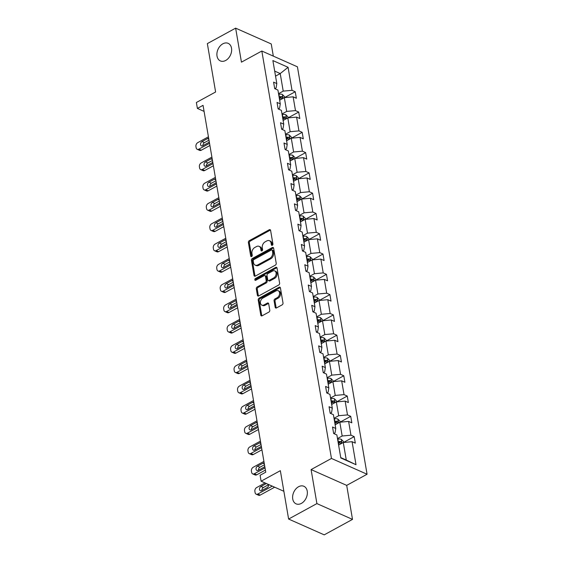 <?xml version="1.0" encoding="UTF-8"?>
<svg xmlns="http://www.w3.org/2000/svg" width="563" height="563" viewBox="0 0 563 563"><rect width="100%" height="100%" fill="white"/><g stroke="black" fill="none" stroke-linecap="round" stroke-linejoin="round"><path stroke-width="0.84" d="M298.559 486.742A9.613 6.855 -66.1 0 0 292.725 495.693A9.613 6.855 -66.1 0 0 296.082 503.85A9.613 6.855 -66.1 0 0 301.402 503.385A9.613 6.855 -66.1 0 0 307.243 494.434A9.613 6.855 -66.1 0 0 303.879 486.277A9.613 6.855 -66.1 0 0 298.559 486.742M222.849 43.815A9.613 6.855 -66.1 0 0 217.008 52.767A9.613 6.855 -66.1 0 0 220.372 60.924A9.613 6.855 -66.1 0 0 225.693 60.459A9.613 6.855 -66.1 0 0 231.534 51.507A9.613 6.855 -66.1 0 0 228.17 43.351A9.613 6.855 -66.1 0 0 222.849 43.815M272.295 245.292A1.035 0.739 -66.1 0 0 272.921 243.976L270.599 230.408A1.471 1.049 -66.1 0 0 270.085 229.669A1.471 1.049 -66.1 0 0 269.269 229.739L249.275 240.668A1.471 1.049 -66.1 0 0 248.389 242.554L250.704 256.116A1.035 0.739 -66.1 0 0 252.259 255.264L251.957 253.512A4.715 3.364 -66.1 0 1 254.814 247.481L256.482 246.573A4.715 3.364 -66.1 0 1 259.093 246.348A4.715 3.364 -66.1 0 1 260.732 248.712L261.035 250.472A1.035 0.739 -66.1 0 0 262.59 249.62L262.288 247.868A4.715 3.364 -66.1 0 1 265.145 241.837L266.813 240.929A4.715 3.364 -66.1 0 1 269.424 240.697A4.715 3.364 -66.1 0 1 271.063 243.068L271.366 244.821A1.035 0.739 -66.1 0 0 272.295 245.292M273.322 56.124L271.239 43.949L235.637 28.15L207.346 43.611L215.615 91.987L196.374 102.501L197.388 108.42L204.08 111.39M352.508 519.389L346.695 485.383L311.093 469.584L316.906 503.589L352.508 519.389L324.218 534.85L288.615 519.051L280.346 470.675L261.105 481.189L283.872 491.288M316.906 503.589L288.615 519.051M275.173 307.257A1.471 1.049 -66.1 0 0 275.687 307.996A1.471 1.049 -66.1 0 0 276.503 307.926L282.112 304.864A1.471 1.049 -66.1 0 0 283.006 302.978L280.43 287.918A1.471 1.049 -66.1 0 0 279.917 287.172A1.471 1.049 -66.1 0 0 279.1 287.25L259.107 298.172A1.471 1.049 -66.1 0 0 258.213 300.058L260.789 315.118A1.471 1.049 -66.1 0 0 261.302 315.864A1.471 1.049 -66.1 0 0 262.119 315.787L268.896 312.085A1.471 1.049 -66.1 0 0 269.79 310.206L268.685 303.76A1.471 1.049 -66.1 0 0 268.171 303.014A1.471 1.049 -66.1 0 0 267.355 303.084L263.998 304.921A3.941 2.815 -66.1 0 1 261.816 305.118A3.941 2.815 -66.1 0 1 260.437 301.768A3.941 2.815 -66.1 0 1 262.83 298.094L275.99 290.902A3.941 2.815 -66.1 0 1 278.171 290.712A3.941 2.815 -66.1 0 1 279.551 294.055A3.941 2.815 -66.1 0 1 277.158 297.728L274.962 298.932A1.471 1.049 -66.1 0 0 274.075 300.811L275.173 307.257L276.137 307.687A1.471 1.049 -66.1 0 0 276.25 308.031M261.105 481.189L260.099 475.271L265.757 472.181L203.046 105.33L197.388 108.42M311.093 469.584L331.459 458.451L261.823 51.022L297.426 66.821L367.069 474.243L331.459 458.451M235.637 28.15L241.45 62.155L261.823 51.022M275.328 265.166A1.471 1.049 -66.1 0 0 276.222 263.28L273.646 248.22A1.471 1.049 -66.1 0 0 273.132 247.481A1.471 1.049 -66.1 0 0 272.316 247.551L252.323 258.48A1.471 1.049 -66.1 0 0 251.429 260.359L254.004 275.42A1.471 1.049 -66.1 0 0 254.518 276.166A1.471 1.049 -66.1 0 0 255.335 276.095L275.328 265.166M277.038 268.065L279.614 283.126A1.471 1.049 -66.1 0 1 278.72 285.012L258.727 295.941A1.471 1.049 -66.1 0 1 257.91 296.011A1.471 1.049 -66.1 0 1 257.397 295.272L256.292 288.826A1.471 1.049 -66.1 0 1 257.185 286.94L265.3 282.513A1.471 1.049 -66.1 0 0 266.186 280.627L265.454 276.349A1.471 1.049 -66.1 0 0 264.948 275.61A1.471 1.049 -66.1 0 0 264.131 275.68L255.686 280.297A1.035 0.739 -66.1 0 1 255.384 278.509L275.708 267.397A1.471 1.049 -66.1 0 1 276.524 267.326A1.471 1.049 -66.1 0 1 277.038 268.065M340.805 457.965L336.871 434.953L333.648 433.517L332.536 427.014L335.759 428.45L333.402 414.664L330.178 413.235L329.066 406.732L332.297 408.161L329.939 394.374L326.716 392.946L325.604 386.443L328.827 387.872L326.47 374.092L323.246 372.657L322.135 366.154L325.358 367.59L323 353.803L319.777 352.375L318.665 345.872L321.888 347.301L319.531 333.514L316.307 332.086L315.196 325.583L318.426 327.012L316.068 313.232L312.845 311.796L311.733 305.294L314.956 306.729L312.599 292.943L309.376 291.514L308.264 285.012L311.487 286.44L309.129 272.654L305.906 271.225L304.794 264.723L308.017 266.151L305.667 252.372L302.437 250.936L301.332 244.433L304.555 245.869L302.197 232.083L298.974 230.654L297.862 224.151L301.085 225.58L298.728 211.794L295.505 210.365L294.393 203.862L297.616 205.291L295.258 191.511L292.035 190.076L290.923 183.573L294.146 185.009L291.796 171.222L288.566 169.794L287.461 163.291L290.684 164.72L288.326 150.933L285.103 149.505L283.991 143.002L287.214 144.431L284.857 130.651L281.634 129.216L280.522 122.713L283.745 124.149L281.387 110.362L278.164 108.933L277.052 102.431L280.275 103.859L277.925 90.073L274.702 88.644L273.59 82.142L276.813 83.57L272.879 60.558L288.08 67.3L292.014 90.319L295.237 91.748L296.349 98.251L293.126 96.822L295.484 110.608L298.707 112.037L299.819 118.54L296.595 117.111L298.953 130.89L302.176 132.326L303.288 138.829L300.065 137.393L302.415 151.18L305.639 152.608L306.751 159.111L303.527 157.682L305.885 171.469L309.108 172.897L310.22 179.4L306.997 177.971L309.354 191.751L312.578 193.186L313.69 199.689L310.466 198.253L312.824 212.04L316.047 213.468L317.159 219.971L313.929 218.543L316.286 232.329L319.51 233.758L320.621 240.26L317.398 238.832L319.756 252.611L322.979 254.047L324.091 260.549L320.868 259.114L323.225 272.9L326.449 274.329L327.56 280.831L324.337 279.403L326.695 293.189L329.918 294.618L331.03 301.121L327.8 299.692L330.157 313.471L333.38 314.907L334.492 321.41L331.269 319.974L333.627 333.76L336.85 335.189L337.962 341.692L334.739 340.263L337.096 354.05L340.319 355.478L341.431 361.981L338.208 360.552L340.559 374.332L343.789 375.767L344.894 382.263L341.671 380.834L344.028 394.621L347.251 396.049L348.363 402.552L345.14 401.123L347.498 414.91L350.721 416.339L351.833 422.841L348.61 421.413L350.967 435.192L354.19 436.628L355.302 443.123L352.079 441.695L356.013 464.714L340.805 457.965M335.133 424.769L339.813 422.215L342.17 436.001L337.49 438.556M342.17 436.001L350.967 435.192M339.813 422.215L348.61 421.413M333.732 433.559L335.048 432.841L335.759 428.45M331.663 404.487L336.343 401.926L338.701 415.712L334.021 418.274M338.701 415.712L347.498 414.91M336.343 401.926L345.14 401.123M330.27 413.27L331.579 412.552L332.297 408.161M328.201 384.198L332.881 381.644L335.238 395.423L330.551 397.985M335.238 395.423L344.028 394.621M332.881 381.644L341.671 380.834M326.8 392.981L328.116 392.263L328.827 387.872M324.731 363.909L329.411 361.355L331.769 375.141L327.089 377.696M331.769 375.141L340.559 374.332M329.411 361.355L338.208 360.552M323.331 372.699L324.647 371.981L325.358 367.59M321.262 343.627L325.942 341.065L328.299 354.852L323.619 357.414M328.299 354.852L337.096 354.05M325.942 341.065L334.739 340.263M319.861 352.41L321.177 351.692L321.888 347.301M317.792 323.338L322.479 320.783L324.83 334.563L320.15 337.124M324.83 334.563L333.627 333.76M322.479 320.783L331.269 319.974M316.399 332.121L317.708 331.403L318.426 327.012M314.33 303.049L319.01 300.494L321.367 314.281L316.68 316.835M321.367 314.281L330.157 313.471M319.01 300.494L327.8 299.692M312.929 311.839L314.245 311.121L314.956 306.729M310.86 282.767L315.54 280.205L317.898 293.992L313.218 296.553M317.898 293.992L326.695 293.189M315.54 280.205L324.337 279.403M309.46 291.55L310.776 290.832L311.487 286.44M307.391 262.478L312.071 259.923L314.428 273.702L309.749 276.264M314.428 273.702L323.225 272.9M312.071 259.923L320.868 259.114M305.99 271.26L307.307 270.543L308.017 266.151M303.921 242.196L308.608 239.634L310.959 253.42L306.279 255.975M310.959 253.42L319.756 252.611M308.608 239.634L317.398 238.832M302.528 250.978L303.844 250.261L304.555 245.869M300.459 221.906L305.139 219.345L307.497 233.131L302.81 235.693M307.497 233.131L316.286 232.329M305.139 219.345L313.929 218.543M299.059 230.689L300.375 229.971L301.085 225.58M296.99 201.617L301.669 199.063L304.027 212.842L299.347 215.404M304.027 212.842L312.824 212.04M301.669 199.063L310.466 198.253M295.589 210.4L296.905 209.682L297.616 205.291M293.52 181.335L298.2 178.774L300.558 192.56L295.878 195.115M300.558 192.56L309.354 191.751M298.2 178.774L306.997 177.971M292.12 190.118L293.436 189.4L294.146 185.009M290.051 161.046L294.738 158.484L297.088 172.271L292.408 174.833M297.088 172.271L305.885 171.469M294.738 158.484L303.527 157.682M288.657 169.829L289.973 169.111L290.684 164.72M286.588 140.757L291.268 138.202L293.626 151.982L288.939 154.543M293.626 151.982L302.415 151.18M291.268 138.202L300.065 137.393M285.188 149.54L286.504 148.822L287.214 144.431M283.119 120.475L287.799 117.913L290.156 131.7L285.476 134.254M290.156 131.7L298.953 130.89M287.799 117.913L296.595 117.111M281.718 129.258L283.034 128.54L283.745 124.149M279.649 100.186L284.329 97.624L286.687 111.411L282.007 113.972M286.687 111.411L295.484 110.608M284.329 97.624L293.126 96.822M278.249 108.969L279.565 108.251L280.275 103.859M275.539 76.125L280.219 73.57L283.217 91.122L278.537 93.683M283.217 91.122L292.014 90.319M288.08 67.3L280.219 73.57L274.681 71.114M346.695 485.383L367.069 474.243M340.742 457.599L346.28 460.055L343.282 442.504L338.602 445.059M274.786 88.68L276.102 87.962L276.813 83.57M343.282 442.504L352.079 441.695M356.013 464.714L346.28 460.055M284.653 97.533L295.237 91.748M288.122 117.822L298.707 112.037M291.592 138.111L302.176 132.326M295.054 158.393L305.639 152.608M298.524 178.682L309.108 172.897M301.993 198.971L312.578 193.186M305.463 219.253L316.047 213.468M308.925 239.542L319.51 233.758M312.395 259.832L322.979 254.047M315.864 280.114L326.449 274.329M319.334 300.403L329.918 294.618M322.796 320.692L333.38 314.907M326.266 340.974L336.85 335.189M329.735 361.263L340.319 355.478M333.205 381.552L343.789 375.767M336.667 401.834L347.251 396.049M340.136 422.123L350.721 416.339M343.606 442.412L354.19 436.628M271.366 244.821L272.33 245.25A1.035 0.739 -66.1 0 0 272.33 245.271L272.028 243.498A4.715 3.364 -66.1 0 0 270.388 241.126L269.424 240.697M259.093 246.348L260.057 246.77A4.715 3.364 -66.1 0 1 261.696 249.142L261.999 250.894A1.035 0.739 -66.1 0 0 261.999 250.915M270.486 230.063A1.471 1.049 -66.1 0 0 270.233 230.168L250.239 241.098A1.471 1.049 -66.1 0 0 249.346 242.984L251.668 256.545A1.035 0.739 -66.1 0 0 251.668 256.566L250.704 256.116M273.534 247.875A1.471 1.049 -66.1 0 0 273.28 247.973L253.287 258.903A1.471 1.049 -66.1 0 0 252.393 260.789L254.969 275.849A1.471 1.049 -66.1 0 0 255.081 276.194M272.33 250.472A1.035 0.739 -66.1 0 0 271.401 250L253.85 259.599A1.035 0.739 -66.1 0 0 253.223 260.915L253.54 262.766A4.715 3.364 -66.1 0 0 255.18 265.138A4.715 3.364 -66.1 0 0 257.791 264.906L269.79 258.354A4.715 3.364 -66.1 0 0 272.647 252.323L272.33 250.472L273.294 250.901A1.035 0.739 -66.1 0 0 272.935 250.38L271.971 249.951M255.18 265.138L256.144 265.56A4.715 3.364 -66.1 0 0 258.755 265.335L257.791 264.906M273.294 250.901L273.611 252.752A4.715 3.364 -66.1 0 1 270.754 258.776L258.755 265.335M264.948 275.61L265.905 276.039A1.471 1.049 -66.1 0 1 266.419 276.778L267.151 281.057A1.471 1.049 -66.1 0 1 266.257 282.936L258.15 287.369A1.471 1.049 -66.1 0 0 257.256 289.255L258.361 295.702A1.471 1.049 -66.1 0 0 258.473 296.047M276.926 267.721A1.471 1.049 -66.1 0 0 276.672 267.826L256.341 278.938A1.035 0.739 -66.1 0 0 255.722 280.275M273.709 277.911A3.941 2.815 -66.1 0 0 276.102 274.237A3.941 2.815 -66.1 0 0 274.723 270.894A3.941 2.815 -66.1 0 0 272.541 271.084L267.904 273.618A1.471 1.049 -66.1 0 0 267.01 275.497L267.742 279.776A1.471 1.049 -66.1 0 0 268.255 280.515A1.471 1.049 -66.1 0 0 269.072 280.444L273.709 277.911L274.674 278.34A3.941 2.815 -66.1 0 0 277.066 274.667A3.941 2.815 -66.1 0 0 275.687 271.317L274.723 270.894M268.255 280.515L269.22 280.944A1.471 1.049 -66.1 0 0 270.036 280.874L269.072 280.444M274.674 278.34L270.036 280.874M278.171 290.712L279.135 291.134A3.941 2.815 -66.1 0 1 280.515 294.484A3.941 2.815 -66.1 0 1 278.122 298.158L275.926 299.354A1.471 1.049 -66.1 0 0 275.033 301.24L276.137 307.687M261.816 305.118L262.773 305.54A3.941 2.815 -66.1 0 0 264.955 305.35L263.998 304.921M268.572 303.408A1.471 1.049 -66.1 0 0 268.319 303.513L264.955 305.35M280.318 287.566A1.471 1.049 -66.1 0 0 280.064 287.672L260.071 298.601A1.471 1.049 -66.1 0 0 259.177 300.487L261.753 315.547A1.471 1.049 -66.1 0 0 261.865 315.892M284.667 97.596L284.498 96.611L282.352 94.457A3.983 1.9 170.3 0 0 278.91 94.274L278.65 94.324M209.542 143.319L198.866 149.153A3.005 2.139 -66.1 0 1 197.198 149.301A3.005 2.139 -66.1 0 1 196.156 147.787L195.931 146.493A3.005 2.139 -66.1 0 1 197.754 142.65L208.43 136.816M209.915 145.5L201.265 150.222A3.005 2.139 113.9 0 1 199.605 150.37L197.198 149.301M209 140.166L204.432 142.664A2.4 1.717 -66.1 0 0 202.961 145.634M279.339 98.356L279.6 98.307A3.983 1.9 -9.7 0 1 282.176 98.243C283.013 97.955 282.929 97.434 281.908 96.688A3.983 1.9 170.3 0 0 279.332 96.745L279.072 96.794M279.227 97.716L279.572 97.652A2.027 0.971 -9.7 0 1 280.283 97.575L281.908 96.688M282.176 98.243L282.57 98.208M208.711 138.484A2.4 1.717 -66.1 0 0 207.458 138.625L202.026 141.594A2.4 1.717 -66.1 0 0 200.569 143.832A2.4 1.717 -66.1 0 0 201.406 145.873A2.4 1.717 -66.1 0 0 202.736 145.761L208.169 142.791A2.4 1.717 -66.1 0 0 209.253 141.651M288.129 117.885L287.967 116.9L285.814 114.746A3.983 1.9 170.3 0 0 282.38 114.563L282.119 114.613M213.011 163.608L202.328 169.442A3.005 2.139 -66.1 0 1 200.667 169.583A3.005 2.139 -66.1 0 1 199.626 168.077L199.401 166.775A3.005 2.139 -66.1 0 1 201.216 162.939L211.899 157.105M213.384 165.782L204.735 170.512A3.005 2.139 113.9 0 1 203.074 170.652L200.667 169.583M212.469 160.455L207.902 162.953A2.4 1.717 -66.1 0 0 206.431 165.923M282.802 118.645L283.069 118.589A3.983 1.9 -9.7 0 1 285.645 118.533C286.483 118.244 286.391 117.723 285.378 116.97A3.983 1.9 170.3 0 0 282.802 117.034L282.542 117.083M282.696 118.005L283.041 117.934A2.027 0.971 -9.7 0 1 283.752 117.864L285.378 116.97M285.645 118.533L286.039 118.49M212.181 158.766A2.4 1.717 -66.1 0 0 210.928 158.914L205.495 161.884A2.4 1.717 -66.1 0 0 204.031 164.122A2.4 1.717 -66.1 0 0 204.876 166.162A2.4 1.717 -66.1 0 0 206.206 166.043L211.639 163.073A2.4 1.717 -66.1 0 0 212.723 161.94M291.599 138.167L291.43 137.189L289.283 135.036A3.983 1.9 170.3 0 0 285.849 134.846L285.582 134.895M216.474 183.89L205.798 189.731A3.005 2.139 -66.1 0 1 204.137 189.872A3.005 2.139 -66.1 0 1 203.088 188.366L202.87 187.064A3.005 2.139 -66.1 0 1 204.686 183.228L215.362 177.387M216.846 186.071L208.204 190.794A3.005 2.139 113.9 0 1 206.544 190.941L204.137 189.872M215.939 180.737L211.364 183.235A2.4 1.717 -66.1 0 0 209.893 186.205M286.271 138.927L286.539 138.878A3.983 1.9 -9.7 0 1 289.115 138.822C289.952 138.526 289.861 138.005 288.847 137.259A3.983 1.9 170.3 0 0 286.271 137.316L286.004 137.372M286.166 138.287L286.511 138.224A2.027 0.971 -9.7 0 1 287.214 138.146L288.847 137.259M289.115 138.822L289.502 138.779M215.65 179.055A2.4 1.717 -66.1 0 0 214.39 179.203L208.957 182.173A2.4 1.717 -66.1 0 0 207.501 184.411A2.4 1.717 -66.1 0 0 208.345 186.444A2.4 1.717 -66.1 0 0 209.675 186.332L215.101 183.362A2.4 1.717 -66.1 0 0 216.192 182.229M295.068 158.456L294.899 157.471L292.753 155.318A3.983 1.9 170.3 0 0 289.312 155.135L289.051 155.184M219.943 204.179L209.267 210.013A3.005 2.139 -66.1 0 1 207.606 210.161A3.005 2.139 -66.1 0 1 206.558 208.648L206.332 207.353A3.005 2.139 -66.1 0 1 208.155 203.51L218.831 197.676M220.316 206.361L211.674 211.083A3.005 2.139 113.9 0 1 210.006 211.231L207.606 210.161M219.408 201.026L214.834 203.524A2.4 1.717 -66.1 0 0 213.363 206.494M289.741 159.216L290.001 159.167A3.983 1.9 -9.7 0 1 292.577 159.104C293.422 158.815 293.33 158.294 292.317 157.549A3.983 1.9 170.3 0 0 289.741 157.605L289.473 157.654M289.628 158.576L289.973 158.513A2.027 0.971 -9.7 0 1 290.684 158.435L292.317 157.549M292.577 159.104L292.971 159.069M219.12 199.344A2.4 1.717 -66.1 0 0 217.86 199.485L212.427 202.455A2.4 1.717 -66.1 0 0 210.97 204.693A2.4 1.717 -66.1 0 0 211.808 206.734A2.4 1.717 -66.1 0 0 213.138 206.621L218.571 203.651A2.4 1.717 -66.1 0 0 219.661 202.511M298.538 178.745L298.369 177.76L296.222 175.607A3.983 1.9 170.3 0 0 292.781 175.424L292.521 175.473M223.412 224.468L212.737 230.302A3.005 2.139 -66.1 0 1 211.069 230.443A3.005 2.139 -66.1 0 1 210.027 228.937L209.802 227.635A3.005 2.139 -66.1 0 1 211.625 223.8L222.301 217.965M223.785 226.643L215.136 231.372A3.005 2.139 113.9 0 1 213.476 231.513L211.069 230.443M222.871 221.315L218.303 223.814A2.4 1.717 -66.1 0 0 216.832 226.783M293.21 179.506L293.471 179.449A3.983 1.9 -9.7 0 1 296.047 179.393C296.884 179.104 296.8 178.584 295.779 177.831A3.983 1.9 170.3 0 0 293.203 177.894L292.943 177.943M293.098 178.865L293.443 178.795A2.027 0.971 -9.7 0 1 294.153 178.724L295.779 177.831M296.047 179.393L296.441 179.351M222.582 219.626A2.4 1.717 -66.1 0 0 221.329 219.774L215.896 222.744A2.4 1.717 -66.1 0 0 214.44 224.982A2.4 1.717 -66.1 0 0 215.277 227.023A2.4 1.717 -66.1 0 0 216.607 226.903L222.04 223.933A2.4 1.717 -66.1 0 0 223.124 222.8M302 199.028L301.838 198.049L299.685 195.896A3.983 1.9 170.3 0 0 296.251 195.706L295.983 195.755M226.882 244.75L216.199 250.591A3.005 2.139 -66.1 0 1 214.538 250.732A3.005 2.139 -66.1 0 1 213.497 249.226L213.271 247.924A3.005 2.139 -66.1 0 1 215.087 244.089L225.77 238.248M227.255 246.932L218.606 251.654A3.005 2.139 113.9 0 1 216.945 251.802L214.538 250.732M226.34 241.597L221.773 244.096A2.4 1.717 -66.1 0 0 220.302 247.066M296.673 199.788L296.94 199.738A3.983 1.9 -9.7 0 1 299.516 199.682C300.353 199.386 300.262 198.866 299.249 198.12A3.983 1.9 170.3 0 0 296.673 198.176L296.412 198.232M296.567 199.147L296.912 199.084A2.027 0.971 -9.7 0 1 297.623 199.006L299.249 198.12M299.516 199.682L299.91 199.64M226.052 239.915A2.4 1.717 -66.1 0 0 224.799 240.063L219.366 243.033A2.4 1.717 -66.1 0 0 217.902 245.271A2.4 1.717 -66.1 0 0 218.747 247.305A2.4 1.717 -66.1 0 0 220.077 247.192L225.51 244.222A2.4 1.717 -66.1 0 0 226.593 243.089M305.47 219.317L305.301 218.331L303.154 216.178A3.983 1.9 170.3 0 0 299.72 215.995L299.453 216.044M230.344 265.039L219.669 270.873A3.005 2.139 -66.1 0 1 218.008 271.021A3.005 2.139 -66.1 0 1 216.959 269.508L216.741 268.213A3.005 2.139 -66.1 0 1 218.557 264.371L229.232 258.537M230.717 267.221L222.075 271.943A3.005 2.139 113.9 0 1 220.414 272.084L218.008 271.021M229.81 261.886L225.235 264.385A2.4 1.717 -66.1 0 0 223.764 267.355M300.142 220.077L300.41 220.027A3.983 1.9 -9.7 0 1 302.985 219.964C303.823 219.676 303.731 219.155 302.718 218.409A3.983 1.9 170.3 0 0 300.142 218.465L299.875 218.514M300.037 219.436L300.382 219.373A2.027 0.971 -9.7 0 1 301.085 219.296L302.718 218.409M302.985 219.964L303.373 219.929M229.521 260.205A2.4 1.717 -66.1 0 0 228.261 260.345L222.828 263.315A2.4 1.717 -66.1 0 0 221.372 265.553A2.4 1.717 -66.1 0 0 222.209 267.594A2.4 1.717 -66.1 0 0 223.546 267.474L228.972 264.511A2.4 1.717 -66.1 0 0 230.063 263.371M308.939 239.606L308.77 238.621L306.624 236.467A3.983 1.9 170.3 0 0 303.183 236.284L302.922 236.333M233.814 285.328L223.138 291.162A3.005 2.139 -66.1 0 1 221.477 291.303A3.005 2.139 -66.1 0 1 220.429 289.797L220.203 288.495A3.005 2.139 -66.1 0 1 222.026 284.66L232.702 278.826M234.187 287.503L225.545 292.232A3.005 2.139 113.9 0 1 223.877 292.373L221.477 291.303M233.272 282.176L228.705 284.674A2.4 1.717 -66.1 0 0 227.234 287.644M303.612 240.366L303.872 240.31A3.983 1.9 -9.7 0 1 306.448 240.253C307.292 239.965 307.201 239.444 306.188 238.691A3.983 1.9 170.3 0 0 303.605 238.754L303.344 238.803M303.499 239.725L303.844 239.655A2.027 0.971 -9.7 0 1 304.555 239.585L306.188 238.691M306.448 240.253L306.842 240.211M232.991 280.487A2.4 1.717 -66.1 0 0 231.731 280.634L226.298 283.604A2.4 1.717 -66.1 0 0 224.841 285.842A2.4 1.717 -66.1 0 0 225.679 287.883A2.4 1.717 -66.1 0 0 227.009 287.763L232.442 284.794A2.4 1.717 -66.1 0 0 233.532 283.661M312.409 259.888L312.24 258.91L310.093 256.756A3.983 1.9 170.3 0 0 306.652 256.566L306.392 256.615M237.283 305.61L226.607 311.452A3.005 2.139 -66.1 0 1 224.94 311.592A3.005 2.139 -66.1 0 1 223.898 310.086L223.673 308.784A3.005 2.139 -66.1 0 1 225.496 304.949L236.171 299.108M237.656 307.792L229.007 312.514A3.005 2.139 113.9 0 1 227.346 312.662L224.94 311.592M236.741 302.458L232.174 304.956A2.4 1.717 -66.1 0 0 230.703 307.926M307.081 260.648L307.342 260.599A3.983 1.9 -9.7 0 1 309.917 260.542C310.755 260.247 310.67 259.726 309.65 258.98A3.983 1.9 170.3 0 0 307.074 259.036L306.814 259.093M306.969 260.007L307.314 259.944A2.027 0.971 -9.7 0 1 308.024 259.867L309.65 258.98M309.917 260.542L310.312 260.5M236.453 300.776A2.4 1.717 -66.1 0 0 235.2 300.923L229.767 303.886A2.4 1.717 -66.1 0 0 228.311 306.131A2.4 1.717 -66.1 0 0 229.148 308.165A2.4 1.717 -66.1 0 0 230.478 308.052L235.911 305.083A2.4 1.717 -66.1 0 0 236.995 303.95M315.871 280.177L315.709 279.192L313.556 277.038A3.983 1.9 170.3 0 0 310.122 276.855L309.854 276.905M240.753 325.9L230.07 331.734A3.005 2.139 -66.1 0 1 228.409 331.881A3.005 2.139 -66.1 0 1 227.368 330.368L227.142 329.074A3.005 2.139 -66.1 0 1 228.958 325.231L239.641 319.397M241.119 328.074L232.477 332.803A3.005 2.139 113.9 0 1 230.816 332.944L228.409 331.881M240.211 322.747L235.644 325.245A2.4 1.717 -66.1 0 0 234.173 328.215M310.544 280.937L310.811 280.888A3.983 1.9 -9.7 0 1 313.387 280.824C314.224 280.536 314.133 280.015 313.119 279.269A3.983 1.9 170.3 0 0 310.544 279.325L310.276 279.375M310.438 280.297L310.783 280.233A2.027 0.971 -9.7 0 1 311.494 280.156L313.119 279.269M313.387 280.824L313.781 280.789M239.922 321.065A2.4 1.717 -66.1 0 0 238.67 321.206L233.237 324.175A2.4 1.717 -66.1 0 0 231.773 326.413A2.4 1.717 -66.1 0 0 232.618 328.454A2.4 1.717 -66.1 0 0 233.948 328.335L239.381 325.372A2.4 1.717 -66.1 0 0 240.464 324.232M319.341 300.466L319.172 299.481L317.025 297.327A3.983 1.9 170.3 0 0 313.591 297.144L313.324 297.194M244.215 346.189L233.539 352.023A3.005 2.139 -66.1 0 1 231.879 352.164A3.005 2.139 -66.1 0 1 230.83 350.658L230.612 349.356A3.005 2.139 -66.1 0 1 232.428 345.52L243.103 339.686M244.588 348.363L235.946 353.092A3.005 2.139 113.9 0 1 234.285 353.233L231.879 352.164M243.68 343.036L239.106 345.527A2.4 1.717 -66.1 0 0 237.635 348.504M314.013 301.226L314.281 301.17A3.983 1.9 -9.7 0 1 316.856 301.114C317.694 300.825 317.602 300.304 316.589 299.551A3.983 1.9 170.3 0 0 314.013 299.615L313.746 299.664M313.908 300.586L314.253 300.515A2.027 0.971 -9.7 0 1 314.956 300.445L316.589 299.551M316.856 301.114L317.243 301.071M243.392 341.347A2.4 1.717 -66.1 0 0 242.132 341.495L236.699 344.465A2.4 1.717 -66.1 0 0 235.243 346.702A2.4 1.717 -66.1 0 0 236.08 348.743A2.4 1.717 -66.1 0 0 237.417 348.624L242.843 345.654A2.4 1.717 -66.1 0 0 243.934 344.521M322.81 320.748L322.641 319.77L320.495 317.609A3.983 1.9 170.3 0 0 317.053 317.426L316.793 317.476M247.685 366.471L237.009 372.305A3.005 2.139 -66.1 0 1 235.341 372.453A3.005 2.139 -66.1 0 1 234.299 370.947L234.074 369.645A3.005 2.139 -66.1 0 1 235.897 365.809L246.573 359.968M248.058 368.652L239.416 373.375A3.005 2.139 113.9 0 1 237.748 373.522L235.341 372.453M247.143 363.318L242.576 365.816A2.4 1.717 -66.1 0 0 241.105 368.786M317.483 321.508L317.743 321.459A3.983 1.9 -9.7 0 1 320.319 321.403C321.156 321.107 321.072 320.586 320.058 319.84A3.983 1.9 170.3 0 0 317.476 319.897L317.215 319.946M317.37 320.868L317.715 320.804A2.027 0.971 -9.7 0 1 318.426 320.727L320.058 319.84M320.319 321.403L320.713 321.36M246.861 361.636A2.4 1.717 -66.1 0 0 245.602 361.784L240.169 364.747A2.4 1.717 -66.1 0 0 238.712 366.992A2.4 1.717 -66.1 0 0 239.549 369.025A2.4 1.717 -66.1 0 0 240.88 368.913L246.312 365.943A2.4 1.717 -66.1 0 0 247.403 364.81M326.28 341.037L326.111 340.052L323.964 337.899A3.983 1.9 170.3 0 0 320.523 337.716L320.263 337.765M251.154 386.76L240.478 392.594A3.005 2.139 -66.1 0 1 238.811 392.742A3.005 2.139 -66.1 0 1 237.769 391.229L237.544 389.934A3.005 2.139 -66.1 0 1 239.366 386.091L250.042 380.257M251.527 388.934L242.878 393.664A3.005 2.139 113.9 0 1 241.217 393.804L238.811 392.742M250.612 383.607L246.045 386.105A2.4 1.717 -66.1 0 0 244.574 389.075M320.952 341.797L321.213 341.748A3.983 1.9 -9.7 0 1 323.788 341.685C324.626 341.396 324.541 340.875 323.521 340.129A3.983 1.9 170.3 0 0 320.945 340.186L320.685 340.235M320.84 341.157L321.184 341.094A2.027 0.971 -9.7 0 1 321.895 341.016L323.521 340.129M323.788 341.685L324.182 341.65M250.324 381.918A2.4 1.717 -66.1 0 0 249.071 382.066L243.638 385.036A2.4 1.717 -66.1 0 0 242.181 387.274A2.4 1.717 -66.1 0 0 243.019 389.315A2.4 1.717 -66.1 0 0 244.349 389.195L249.782 386.232A2.4 1.717 -66.1 0 0 250.866 385.092M329.742 361.326L329.573 360.341L327.427 358.188A3.983 1.9 170.3 0 0 323.992 358.005L323.725 358.054M254.624 407.049L243.941 412.883A3.005 2.139 -66.1 0 1 242.28 413.024A3.005 2.139 -66.1 0 1 241.231 411.518L241.013 410.216A3.005 2.139 -66.1 0 1 242.829 406.38L253.512 400.546M254.99 409.224L246.348 413.953A3.005 2.139 113.9 0 1 244.687 414.094L242.28 413.024M254.082 403.896L249.515 406.387A2.4 1.717 -66.1 0 0 248.044 409.364M324.415 362.086L324.682 362.03A3.983 1.9 -9.7 0 1 327.258 361.974C328.095 361.685 328.004 361.165 326.99 360.411A3.983 1.9 170.3 0 0 324.415 360.475L324.147 360.524M324.309 361.446L324.654 361.376A2.027 0.971 -9.7 0 1 325.365 361.305L326.99 360.411M327.258 361.974L327.652 361.932M253.793 402.207A2.4 1.717 -66.1 0 0 252.541 402.355L247.108 405.325A2.4 1.717 -66.1 0 0 245.644 407.563A2.4 1.717 -66.1 0 0 246.488 409.604A2.4 1.717 -66.1 0 0 247.819 409.484L253.251 406.514A2.4 1.717 -66.1 0 0 254.335 405.381M333.212 381.608L333.043 380.63L330.896 378.47A3.983 1.9 170.3 0 0 327.462 378.287L327.194 378.336M258.086 427.331L247.41 433.165A3.005 2.139 -66.1 0 1 245.749 433.313A3.005 2.139 -66.1 0 1 244.701 431.807L244.483 430.505A3.005 2.139 -66.1 0 1 246.298 426.67L256.974 420.828M258.459 429.513L249.817 434.235A3.005 2.139 113.9 0 1 248.156 434.383L245.749 433.313M257.551 424.178L252.977 426.677A2.4 1.717 -66.1 0 0 251.506 429.646M327.884 382.368L328.152 382.319A3.983 1.9 -9.7 0 1 330.727 382.263C331.565 381.967 331.473 381.447 330.46 380.701A3.983 1.9 170.3 0 0 327.884 380.757L327.617 380.806M327.779 381.728L328.123 381.665A2.027 0.971 -9.7 0 1 328.827 381.587L330.46 380.701M330.727 382.263L331.114 382.221M257.263 422.496A2.4 1.717 -66.1 0 0 256.003 422.644L250.57 425.607A2.4 1.717 -66.1 0 0 249.113 427.852A2.4 1.717 -66.1 0 0 249.951 429.886A2.4 1.717 -66.1 0 0 251.281 429.773L256.714 426.803A2.4 1.717 -66.1 0 0 257.805 425.67M336.681 401.898L336.512 400.912L334.366 398.759A3.983 1.9 170.3 0 0 330.924 398.576L330.664 398.625M261.556 447.62L250.88 453.454A3.005 2.139 -66.1 0 1 249.212 453.602A3.005 2.139 -66.1 0 1 248.17 452.089L247.945 450.794A3.005 2.139 -66.1 0 1 249.768 446.952L260.444 441.118M261.929 449.795L253.287 454.524A3.005 2.139 113.9 0 1 251.619 454.665L249.212 453.602M261.014 444.467L256.446 446.966A2.4 1.717 -66.1 0 0 254.976 449.936M331.354 402.658L331.614 402.608A3.983 1.9 -9.7 0 1 334.19 402.545C335.027 402.256 334.943 401.736 333.922 400.99A3.983 1.9 170.3 0 0 331.347 401.046L331.086 401.095M331.241 402.017L331.586 401.954A2.027 0.971 -9.7 0 1 332.297 401.876L333.922 400.99M334.19 402.545L334.584 402.51M260.732 442.778A2.4 1.717 -66.1 0 0 259.473 442.926L254.04 445.896A2.4 1.717 -66.1 0 0 252.583 448.134A2.4 1.717 -66.1 0 0 253.42 450.175A2.4 1.717 -66.1 0 0 254.75 450.055L260.183 447.092A2.4 1.717 -66.1 0 0 261.274 445.952M340.151 422.187L339.982 421.201L337.835 419.048A3.983 1.9 170.3 0 0 334.394 418.858L334.133 418.914M265.025 467.902L254.342 473.743A3.005 2.139 -66.1 0 1 252.681 473.884A3.005 2.139 -66.1 0 1 251.64 472.378L251.415 471.076A3.005 2.139 -66.1 0 1 253.237 467.241L263.913 461.407M265.398 470.084L256.749 474.806A3.005 2.139 113.9 0 1 255.088 474.954L252.681 473.884M264.483 464.749L259.916 467.248A2.4 1.717 -66.1 0 0 258.445 470.225M334.823 422.947L335.084 422.89A3.983 1.9 -9.7 0 1 337.659 422.834C338.497 422.539 338.412 422.025 337.392 421.272A3.983 1.9 170.3 0 0 334.816 421.335L334.556 421.384M334.711 422.306L335.055 422.236A2.027 0.971 -9.7 0 1 335.766 422.166L337.392 421.272M337.659 422.834L338.053 422.792M264.195 463.067A2.4 1.717 -66.1 0 0 262.942 463.215L257.509 466.185A2.4 1.717 -66.1 0 0 256.052 468.423A2.4 1.717 -66.1 0 0 256.89 470.464A2.4 1.717 -66.1 0 0 258.22 470.344L263.653 467.374A2.4 1.717 -66.1 0 0 264.737 466.241M343.613 442.469L343.444 441.491L341.298 439.33A3.983 1.9 170.3 0 0 337.863 439.147L337.596 439.196M272.253 486.136L257.812 494.025A3.005 2.139 -66.1 0 1 256.151 494.173A3.005 2.139 -66.1 0 1 255.102 492.667L254.884 491.365A3.005 2.139 -66.1 0 1 256.7 487.53L265.074 482.948M274.66 487.206L260.219 495.095A3.005 2.139 113.9 0 1 258.558 495.243L256.151 494.173M268.586 484.694L263.378 487.537A2.4 1.717 -66.1 0 0 261.915 490.507M338.286 443.229L338.553 443.18A3.983 1.9 -9.7 0 1 341.129 443.123C341.966 442.828 341.875 442.307 340.861 441.561A3.983 1.9 170.3 0 0 338.286 441.617L338.018 441.666M338.18 442.588L338.525 442.525A2.027 0.971 -9.7 0 1 339.236 442.448L340.861 441.561M341.129 443.123L341.523 443.081M266.369 483.526L260.979 486.467A2.4 1.717 -66.1 0 0 259.515 488.712A2.4 1.717 -66.1 0 0 260.359 490.746A2.4 1.717 -66.1 0 0 261.689 490.633L267.122 487.664A2.4 1.717 -66.1 0 0 268.558 484.497M272.028 243.498L271.063 243.068M261.999 250.894L261.035 250.472M261.696 249.142L260.732 248.712M249.346 242.984L248.389 242.554M250.239 241.098L249.275 240.668M270.233 230.168L269.269 229.739M254.969 275.849L254.004 275.42M252.393 260.789L251.429 260.359M253.287 258.903L252.323 258.48M273.28 247.973L272.316 247.551M270.754 258.776L269.79 258.354M273.611 252.752L272.647 252.323M258.361 295.702L257.397 295.272M257.256 289.255L256.292 288.826M258.15 287.369L257.185 286.94M266.257 282.936L265.3 282.513M267.151 281.057L266.186 280.627M266.419 276.778L265.454 276.349M256.341 278.938L255.384 278.509M276.672 267.826L275.708 267.397M275.033 301.24L274.075 300.811M275.926 299.354L274.962 298.932M278.122 298.158L277.158 297.728M268.319 303.513L267.355 303.084M261.753 315.547L260.789 315.118M259.177 300.487L258.213 300.058M260.071 298.601L259.107 298.172M280.064 287.672L279.1 287.25M198.866 149.153L201.265 150.222M283.055 98.321L282.401 94.514M279.332 96.745L278.91 94.274M279.902 100.052L279.6 98.307M204.432 142.664L202.026 141.594M208.845 139.244L207.458 138.625M202.328 169.442L204.735 170.512M286.525 118.61L285.87 114.803M282.802 117.034L282.38 114.563M283.365 120.334L283.069 118.589M207.902 162.953L205.495 161.884M212.314 159.526L210.928 158.914M205.798 189.731L208.204 190.794M289.987 138.899L289.34 135.085M286.271 137.316L285.849 134.846M286.834 140.623L286.539 138.878M211.364 183.235L208.957 182.173M215.777 179.815L214.39 179.203M209.267 210.013L211.674 211.083M293.457 159.181L292.809 155.374M289.741 157.605L289.312 155.135M290.304 160.912L290.001 159.167M214.834 203.524L212.427 202.455M219.246 200.104L217.86 199.485M212.737 230.302L215.136 231.372M296.926 179.47L296.272 175.656M293.203 177.894L292.781 175.424M293.766 181.195L293.471 179.449M218.303 223.814L215.896 222.744M222.716 220.386L221.329 219.774M216.199 250.591L218.606 251.654M300.396 199.759L299.741 195.945M296.673 198.176L296.251 195.706M297.236 201.484L296.94 199.738M221.773 244.096L219.366 243.033M226.185 240.675L224.799 240.063M219.669 270.873L222.075 271.943M303.858 220.042L303.211 216.234M300.142 218.465L299.72 215.995M300.705 221.773L300.41 220.027M225.235 264.385L222.828 263.315M229.648 260.965L228.261 260.345M223.138 291.162L225.545 292.232M307.328 240.331L306.68 236.516M303.605 238.754L303.183 236.284M304.175 242.055L303.872 240.31M228.705 284.674L226.298 283.604M233.117 281.247L231.731 280.634M226.607 311.452L229.007 312.514M310.797 260.62L310.143 256.805M307.074 259.036L306.652 256.566M307.637 262.344L307.342 260.599M232.174 304.956L229.767 303.886M236.587 301.536L235.2 300.923M230.07 331.734L232.477 332.803M314.267 280.902L313.612 277.095M310.544 279.325L310.122 276.855M311.107 282.626L310.811 280.888M235.644 325.245L233.237 324.175M240.056 321.825L238.67 321.206M233.539 352.023L235.946 353.092M317.729 301.191L317.082 297.377M314.013 299.615L313.591 297.144M314.576 302.915L314.281 301.17M239.106 345.527L236.699 344.465M243.519 342.107L242.132 341.495M237.009 372.305L239.416 373.375M321.199 321.48L320.551 317.666M317.476 319.897L317.053 317.426M318.046 323.204L317.743 321.459M242.576 365.816L240.169 364.747M246.988 362.396L245.602 361.784M240.478 392.594L242.878 393.664M324.668 341.762L324.014 337.955M320.945 340.186L320.523 337.716M321.508 343.486L321.213 341.748M246.045 386.105L243.638 385.036M250.458 382.685L249.071 382.066M243.941 412.883L246.348 413.953M328.138 362.051L327.483 358.237M324.415 360.475L323.992 358.005M324.978 363.775L324.682 362.03M249.515 406.387L247.108 405.325M253.927 402.967L252.541 402.355M247.41 433.165L249.817 434.235M331.6 382.34L330.953 378.526M327.884 380.757L327.462 378.287M328.447 384.065L328.152 382.319M252.977 426.677L250.57 425.607M257.39 423.256L256.003 422.644M250.88 453.454L253.287 454.524M335.069 402.622L334.422 398.815M331.347 401.046L330.924 398.576M331.917 404.347L331.614 402.608M256.446 446.966L254.04 445.896M260.859 443.545L259.473 442.926M254.342 473.743L256.749 474.806M338.539 422.912L337.884 419.097M334.816 421.335L334.394 418.858M335.379 424.636L335.084 422.89M259.916 467.248L257.509 466.185M264.329 463.828L262.942 463.215M257.812 494.025L260.219 495.095M342.008 443.201L341.354 439.386M338.286 441.617L337.863 439.147M338.849 444.925L338.553 443.18M263.378 487.537L260.979 486.467"/></g></svg>
